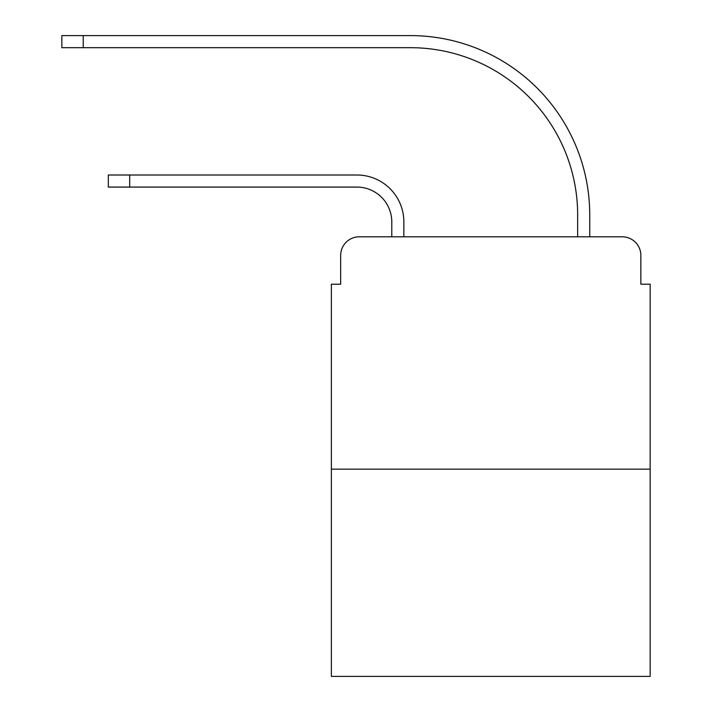 <?xml version="1.0" encoding="UTF-8"?>
<svg xmlns="http://www.w3.org/2000/svg" width="712" height="712" viewBox="0 0 712 712"><rect width="100%" height="100%" fill="white"/><g stroke="black" fill="none" stroke-linecap="round" stroke-linejoin="round"><path stroke-width="1.07" d="M340.665 255.394L340.665 284.204L340.665 255.394A18.583 18.583 0 0 1 359.248 236.811L391.778 236.811L391.778 221.939A34.852 34.852 0 0 0 356.926 187.087A34.852 34.852 0 0 1 391.778 221.939A34.852 34.852 0 0 0 356.926 187.087A34.852 34.852 0 0 1 391.778 221.939A34.852 34.852 0 0 0 356.926 187.087A34.852 34.852 0 0 1 391.778 221.939A34.852 34.852 0 0 0 356.926 187.087A34.852 34.852 0 0 1 391.778 221.939A34.852 34.852 0 0 0 356.926 187.087A34.852 34.852 0 0 1 391.778 221.939A34.852 34.852 0 0 0 356.926 187.087A34.852 34.852 0 0 1 391.778 221.939A34.852 34.852 0 0 0 356.926 187.087A34.852 34.852 0 0 1 391.778 221.939M650.145 469.155L331.374 469.155L331.374 676.4L650.145 676.4L650.145 284.204L640.853 284.204L640.853 255.394A18.583 18.583 0 0 0 622.261 236.811L359.248 236.811M331.374 469.155L331.374 284.204L340.665 284.204M403.864 236.811L403.864 221.939L403.864 236.811L403.864 221.939L403.864 236.811L403.864 221.939L403.864 236.811L403.864 221.939L403.864 236.811L403.864 221.939L403.864 236.811L403.864 221.939L403.864 236.811L403.864 221.939L403.864 236.811L418.264 236.811M563.245 236.811L577.654 236.811L577.654 214.971A167.284 167.284 0 0 0 410.37 47.686A167.284 167.284 0 0 1 577.654 214.971A167.284 167.284 0 0 0 410.37 47.686A167.284 167.284 0 0 1 577.654 214.971A167.284 167.284 0 0 0 410.37 47.686A167.284 167.284 0 0 1 577.654 214.971A167.284 167.284 0 0 0 410.37 47.686A167.284 167.284 0 0 1 577.654 214.971A167.284 167.284 0 0 0 410.37 47.686A167.284 167.284 0 0 1 577.654 214.971A167.284 167.284 0 0 0 410.37 47.686A167.284 167.284 0 0 1 577.654 214.971A167.284 167.284 0 0 0 410.37 47.686A167.284 167.284 0 0 1 577.654 214.971M589.741 236.811L589.741 214.971L589.741 236.811L589.741 214.971L589.741 236.811L589.741 214.971L589.741 236.811L589.741 214.971L589.741 236.811L589.741 214.971L589.741 236.811L589.741 214.971L589.741 236.811L589.741 214.971L589.741 236.811L622.261 236.811M640.853 284.204L640.853 255.394M108.322 175.01L129.7 175.01L129.7 187.087L108.322 187.087L108.322 175.01M129.7 187.087L356.926 187.087M403.864 221.939A46.93 46.93 0 0 0 356.926 175.01L129.7 175.01M61.855 35.6L83.233 35.6L83.233 47.686L61.855 47.686L61.855 35.6M589.741 214.971A179.371 179.371 0 0 0 410.37 35.6L83.233 35.6M83.233 47.686L410.37 47.686"/></g></svg>
